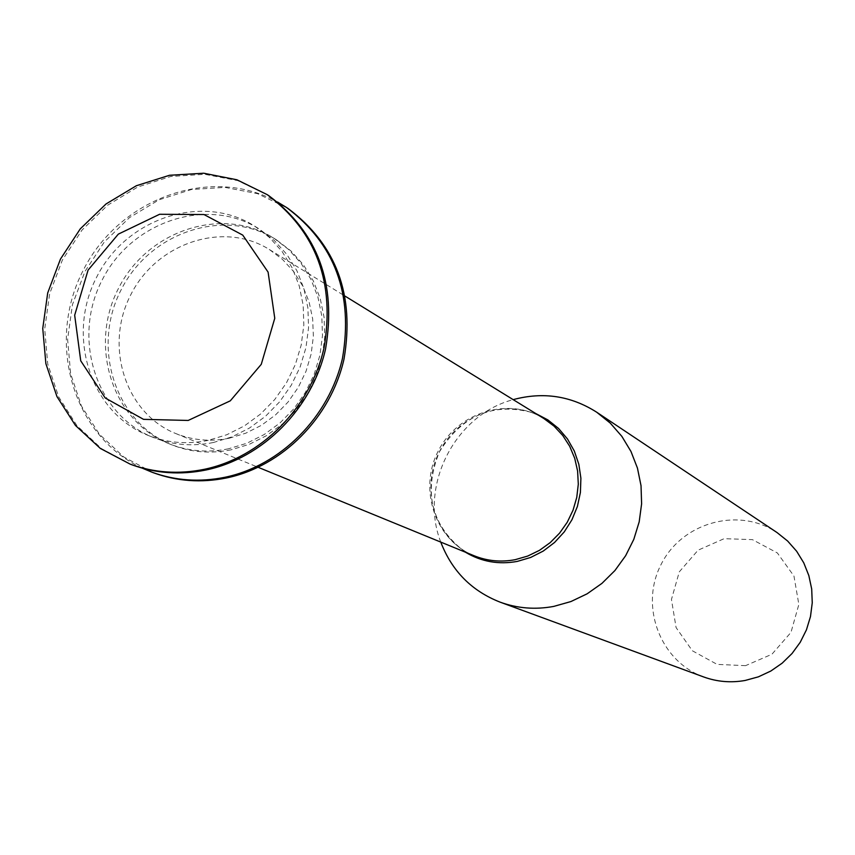 <?xml version="1.0" encoding="UTF-8"?>
<svg xmlns="http://www.w3.org/2000/svg" width="855" height="855" viewBox="0 0 855 855"><rect width="100%" height="100%" fill="white"/><g stroke="black" fill="none" stroke-linecap="round" stroke-linejoin="round"><path stroke-width="0.64" stroke-dasharray="4.28 3.21" d="M131.168 464.522L101.542 448.651L76.929 425.651L58.674 396.902L47.741 364.059L44.706 329.004L49.675 293.693L62.362 260.08L82.048 230.027L107.645 205.211L137.751 187.01L170.722 176.483L204.708 174.292L237.797 180.629L268.075 195.218M208.257 440.368C187.416 444.6 167.43 442.965 148.289 435.473C90.47 412.944 65.942 336.25 96.497 277.437C126.006 218.089 202.421 192.717 254.705 226.158L269.528 237.53L282.129 251.552L292.132 267.807L299.218 285.848L303.162 305.128L303.835 325.06L301.206 345.067L295.349 364.54L286.436 382.869L274.744 399.52L260.615 413.991L244.498 425.833L226.864 434.714L208.257 440.368M213.397 442.505C192.642 446.705 172.731 445.081 153.676 437.621C96.07 415.177 71.617 338.815 102.044 280.258C131.424 221.178 207.53 195.934 259.599 229.247L274.37 240.565L286.927 254.523L296.899 270.725L303.952 288.68L307.886 307.875L308.559 327.732L305.951 347.643L300.116 367.019L291.245 385.274L279.606 401.85L265.542 416.246L249.489 428.045L231.929 436.873L213.397 442.505M142.219 468.134C73.028 436.371 45.785 342.545 83.074 270.618C119.219 198.104 211.067 164.823 277.512 202.015M152.863 472.526L123.697 456.923L99.437 434.297L81.428 406.029L70.634 373.753L67.609 339.285L72.461 304.583L84.923 271.548L104.267 242.029L129.447 217.651L159.073 199.792L191.52 189.489L224.961 187.384L257.537 193.657L287.333 208.022M228.542 448.79C208.043 452.936 188.367 451.312 169.525 443.937C112.593 421.761 88.364 346.361 118.396 288.573C147.391 230.262 222.589 205.403 274.06 238.331L288.659 249.521L301.067 263.308L310.921 279.307L317.91 297.038L321.801 315.987L322.485 335.577L319.92 355.231L314.17 374.351L305.417 392.36L293.928 408.711L280.045 422.915L264.184 434.543L246.849 443.253L228.542 448.79M231.032 449.826C210.565 453.952 190.932 452.338 172.133 444.974C115.307 422.84 91.111 347.6 121.079 289.941C150.01 231.748 225.057 206.963 276.432 239.828L290.999 250.985L303.386 264.751L313.229 280.707L320.198 298.406L324.088 317.312L324.772 336.859L322.207 356.471L316.478 375.559L307.747 393.524L296.279 409.834L282.417 424.005L266.6 435.612L249.297 444.301L231.032 449.826M229.386 438.177C210.715 441.95 192.824 440.4 175.724 433.528C125.311 413.339 104.011 346.286 130.73 294.847C156.55 242.948 223.273 220.633 269.293 249.468L282.492 259.396L293.746 271.687L302.691 285.965L309.072 301.836L312.663 318.808L313.368 336.389L311.145 354.023L306.058 371.198L298.267 387.39L288.007 402.096L275.577 414.867L261.374 425.341L245.813 433.175L229.386 438.177M440.763 542.091C418.779 485.897 454.828 414.985 513.192 399.638M703.708 676.968C660.028 661.342 639.401 606.045 661.086 564.46C681.916 522.437 738.741 506.523 777.099 532.601M745.539 665.66L717.131 664.388L692.358 650.773L676.091 627.591L671.453 599.451L679.287 571.856L698.065 550.192L724.132 538.671L752.421 539.633L777.355 552.95L793.964 576.078L798.848 604.442L790.982 632.379L771.926 654.246L745.539 665.66M474.13 555.761C435.323 540.232 418.191 489.616 438.188 451.151C457.489 412.324 508.479 396.335 543.887 418.544C509.505 396.88 458.985 412.602 439.406 451.771C419.303 490.674 436.371 540.745 474.13 555.761M465.387 552.18C431.54 526.349 422.883 492.886 439.438 451.782C462.886 414.183 495.024 401.455 535.85 413.585M148.289 435.473L153.676 437.621M254.705 226.158L259.599 229.247M169.525 443.937L172.133 444.974M274.06 238.331L276.432 239.828M175.724 433.528L258.21 467.322M269.293 249.468L345.196 296.204"/><path stroke-width="1.28" d="M188.186 420.446L143.522 419.345L105.218 397.981L80.733 360.81L74.674 315.228L88.076 270.105L118.321 234.131L159.607 214.274L203.982 214.541L242.745 235.104L268.096 272.114L274.765 318.284L261.267 364.326L230.294 400.835L188.186 420.446M204.121 469.352C178.545 474.504 153.921 472.772 130.249 464.18L100.345 448.437L75.464 425.459L56.986 396.645L45.881 363.664L42.75 328.427L47.709 292.912L60.449 259.108L80.252 228.894L106.02 203.971L136.34 185.738L169.525 175.275L203.693 173.223L236.921 179.785L267.262 194.673C316.307 231.459 335.213 282.61 323.981 348.145C310.451 407.835 261.021 457.585 204.121 469.352M268.075 195.218L268.898 195.752C317.878 232.496 336.763 283.582 325.552 349.011C312.043 408.605 262.688 458.28 205.863 470.026C180.32 475.166 155.728 473.446 132.087 464.864L131.168 464.522M277.512 202.015L286.553 207.498C334.829 243.707 353.468 293.992 342.47 358.352C329.218 416.984 280.643 465.815 224.673 477.336C199.514 482.38 175.286 480.67 151.976 472.206L142.219 468.134M287.333 208.022L288.124 208.545C336.346 244.712 354.964 294.922 343.988 359.185C330.746 417.732 282.246 466.488 226.351 477.988C201.224 483.022 177.028 481.312 153.75 472.858L152.863 472.526M513.192 399.638C543.064 391.601 570.894 395.801 596.705 412.217L610.299 423.14L621.842 436.349L630.979 451.483L637.445 468.091L641.026 485.693L641.613 503.798L639.187 521.86L633.812 539.334L625.636 555.729L614.916 570.552L601.952 583.367L587.139 593.808L570.905 601.557L553.741 606.409C535.305 609.829 517.435 608.418 500.132 602.155C471.671 590.987 451.878 570.969 440.763 542.091M596.705 412.217L777.099 532.601L787.658 541.055L796.636 551.229L803.764 562.846L808.83 575.554L811.694 589.01L812.25 602.796L810.487 616.541L806.447 629.825L800.248 642.255L792.072 653.477L782.165 663.17L770.815 671.036L758.353 676.85L745.143 680.462C730.94 682.985 717.131 681.82 703.708 676.968L500.132 602.155M345.196 296.204L543.887 418.544L554.061 426.143L562.75 435.494L569.708 446.299L574.71 458.269L577.606 471.03L578.301 484.197L576.762 497.396L573.042 510.2L567.26 522.245L559.565 533.157L550.214 542.615L539.484 550.331L527.695 556.071L515.202 559.672C500.987 562.355 487.286 561.051 474.13 555.761L258.21 467.322M535.85 413.585L547.905 419.933L558.572 428.483L567.474 438.968L574.314 451.034L578.835 464.276L580.898 478.255L580.406 492.48L577.392 506.481L571.942 519.776L564.247 531.906L554.574 542.455L543.246 551.069L530.656 557.46L517.243 561.414C498.604 564.802 481.312 561.724 465.387 552.18M130.249 464.18L132.087 464.864M267.262 194.673L268.898 195.752M151.976 472.206L153.75 472.858M286.553 207.498L288.124 208.545"/></g></svg>

